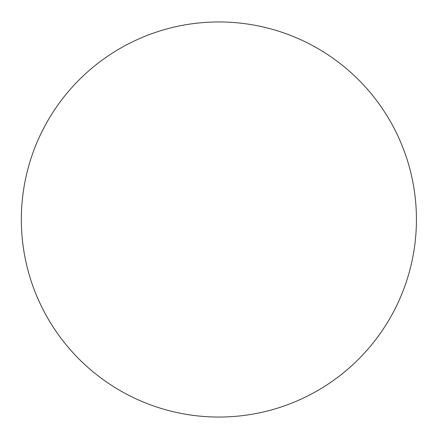 <?xml version="1.0" encoding="UTF-8"?>
<svg xmlns="http://www.w3.org/2000/svg" width="439" height="439" viewBox="0 0 439 439"><rect width="100%" height="100%" fill="white"/><g stroke="black" fill="none" stroke-linecap="round" stroke-linejoin="round"><path stroke-width="0.66" d="M416.43 219.5A197.55 197.55 0 0 1 218.88 417.05A197.55 197.55 0 0 1 21.33 219.5A197.55 197.55 0 0 1 218.88 21.95A197.55 197.55 0 0 1 416.43 219.5"/></g></svg>
